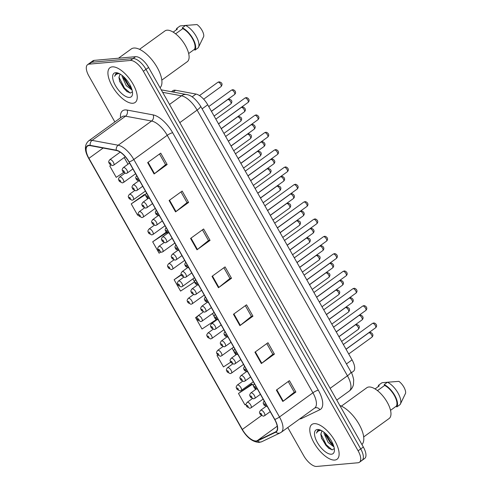 <?xml version="1.0" encoding="UTF-8"?>
<svg xmlns="http://www.w3.org/2000/svg" width="491" height="491" viewBox="0 0 491 491"><rect width="100%" height="100%" fill="white"/><g stroke="black" fill="none" stroke-linecap="round" stroke-linejoin="round"><path stroke-width="0.74" d="M171.451 91.737L172.887 90.7A13.417 5.818 54.1 0 1 175.551 90.264L195.995 94.063A13.417 5.818 54.1 0 1 207.73 104.786L352.053 359.872A13.417 5.818 54.1 0 1 353.385 371.325L351.396 372.761M334.752 460.061A21.463 9.311 -125.9 0 0 337.041 459.245A21.463 9.311 -125.9 0 0 333.524 438.635A21.463 9.311 -125.9 0 0 314.16 423.659A21.463 9.311 -125.9 0 0 311.871 424.47A21.463 9.311 -125.9 0 0 315.388 445.079A21.463 9.311 -125.9 0 0 334.752 460.061A21.463 9.311 -125.9 0 0 337.041 459.245A21.463 9.311 -125.9 0 0 333.524 438.635A21.463 9.311 -125.9 0 0 314.16 423.659A21.463 9.311 -125.9 0 0 311.871 424.47A21.463 9.311 -125.9 0 0 315.388 445.079A21.463 9.311 -125.9 0 0 334.752 460.061M132.883 103.257A21.463 9.311 -125.9 0 0 135.172 102.441A21.463 9.311 -125.9 0 0 131.656 81.837A21.463 9.311 -125.9 0 0 112.292 66.856A21.463 9.311 -125.9 0 0 110.002 67.666A21.463 9.311 -125.9 0 0 113.519 88.276A21.463 9.311 -125.9 0 0 132.883 103.257A21.463 9.311 -125.9 0 0 135.172 102.441A21.463 9.311 -125.9 0 0 131.656 81.837A21.463 9.311 -125.9 0 0 112.292 66.856A21.463 9.311 -125.9 0 0 110.002 67.666A21.463 9.311 -125.9 0 0 113.519 88.276A21.463 9.311 -125.9 0 0 132.883 103.257M256.155 440.961A14.313 6.205 54.1 0 1 242.321 429.447L88.932 158.335A14.313 6.205 54.1 0 1 87.508 146.122A14.313 6.205 54.1 0 1 90.35 145.661L116.416 150.498A14.313 6.205 54.1 0 1 128.937 161.938L274.604 419.406A14.313 6.205 54.1 0 1 276.028 431.62A14.313 6.205 54.1 0 1 275.611 431.871L257.259 440.666A14.313 6.205 54.1 0 1 256.155 440.961M256.327 441.262A14.669 6.358 -125.9 0 0 257.456 440.961L275.807 432.166A14.669 6.358 -125.9 0 0 274.782 419.394L129.115 161.92A14.669 6.358 -125.9 0 0 116.281 150.197L90.215 145.354A14.669 6.358 -125.9 0 0 88.761 158.354L242.149 429.459A14.669 6.358 -125.9 0 0 256.327 441.262M360.627 460.877A13.417 5.818 -125.9 0 0 362.057 460.368L364.666 458.477A13.417 5.818 -125.9 0 0 363.334 447.031L148.589 67.476A13.417 5.818 -125.9 0 0 135.62 56.68L94.254 60.368L91.639 62.259A13.417 5.818 -125.9 0 0 90.209 62.762A13.417 5.818 -125.9 0 1 91.639 62.259L133.012 58.57L91.639 62.259L89.031 64.149A13.417 5.818 -125.9 0 0 87.601 64.652A13.417 5.818 -125.9 0 0 88.932 76.105L114.851 121.915M148.589 67.476L145.98 69.366A13.417 5.818 -125.9 0 0 133.012 58.57A13.417 5.818 -125.9 0 1 145.98 69.366L360.719 448.921L145.98 69.366L143.366 71.256A13.417 5.818 -125.9 0 0 130.403 60.461L89.031 64.149M362.057 460.368A13.417 5.818 -125.9 0 0 360.719 448.921A13.417 5.818 -125.9 0 1 362.057 460.368L359.443 462.258A13.417 5.818 -125.9 0 0 358.111 450.812L143.366 71.256M144.348 194.559L131.226 203.888L137.658 215.261L138.345 214.812M165.798 232.476L152.676 241.805L159.109 253.178L160.618 252.19M251.613 384.146L238.485 393.475L244.923 404.848L246.089 404.081M287.769 427.538L303.677 455.654A13.417 5.818 -125.9 0 0 316.646 466.45L358.013 462.768A13.417 5.818 -125.9 0 0 359.443 462.258M169.107 200.512L182.167 191.06L188.599 202.439L175.545 211.885L169.107 200.512M147.656 162.595L160.71 153.143L167.149 164.522L154.094 173.967L147.656 162.595M233.464 314.265L246.525 304.813L252.957 316.186L239.903 325.637L233.464 314.265M254.921 352.182L267.976 342.73L274.414 354.103L261.353 363.555L254.921 352.182M276.372 390.1L289.426 380.648L295.864 392.021L282.81 401.472L276.372 390.1M190.563 238.43L203.618 228.978L210.056 240.357L196.995 249.802L190.563 238.43M212.014 276.347L225.068 266.895L231.506 278.268L218.452 287.72L212.014 276.347M110.831 165.197L109.769 165.97L116.207 177.343L123.579 172.501M197.542 316.216L195.584 317.64L202.016 329.013L216.028 319.807L215.678 319.187M217.722 355.061L217.034 355.558L223.466 366.93L230.69 362.186M181.247 274.567L174.127 279.723L180.565 291.095L194.577 281.889L192.871 278.882M231.506 278.268L229.917 278.415M223.884 267.755L229.941 278.452L218.876 287.395A3.578 0.81 150.5 0 1 218.452 287.72M210.056 240.357L208.466 240.498M202.433 229.837L208.485 240.535L197.425 249.477A3.578 0.81 150.5 0 1 196.995 249.802M295.864 392.021L294.275 392.168M288.242 381.507L294.299 392.205L283.233 401.147A3.578 0.81 150.5 0 1 282.81 401.472M274.414 354.103L272.824 354.25M266.791 343.59L272.843 354.287L261.783 363.23A3.578 0.81 150.5 0 1 261.353 363.555M252.957 316.186L251.367 316.333M245.34 305.672L251.392 316.37L240.332 325.312A3.578 0.81 150.5 0 1 239.903 325.637M167.149 164.522L165.559 164.663M159.526 154.002L165.584 164.7L154.518 173.642A3.578 0.81 150.5 0 1 154.094 173.967M188.599 202.439L187.01 202.58M180.983 191.92L187.034 202.617L175.974 211.56A3.578 0.81 150.5 0 1 175.545 211.885M174.127 279.723L181.382 274.954M212.486 313.553L214.309 316.769M195.584 317.64L197.382 316.456M232.102 348.223L233.925 351.439M235.293 353.858L235.883 354.901M217.034 355.558L217.746 355.085M238.485 393.475L252.497 384.269L253.54 386.11M254.909 388.528L255.498 389.572M252.497 384.269L251.41 384.115M152.676 241.805L166.688 232.599L167.222 233.55M166.688 232.599L165.602 232.446M131.226 203.888L145.232 194.681L145.649 195.418M147.018 197.836L147.607 198.873M145.232 194.681L144.151 194.528M124.217 157.531L127.991 164.203M109.769 165.97L110.892 165.234M94.254 60.368A13.417 5.818 -125.9 0 0 92.824 60.872L87.601 64.652M363.684 436.929L389.13 418.504A19.008 8.243 -125.9 0 0 386.018 400.257A19.008 8.243 -125.9 0 0 368.87 386.994A19.008 8.243 -125.9 0 0 366.845 387.712L341.392 406.137M333.954 446.89L328.178 442.495L324.023 433.424L323.931 432.184M333.585 445.681L332.272 444.84L325.785 435.511L325.165 433.215M322.299 431.043L321.795 431.307L320.826 434.21L321.857 431.313M319.531 429.926L317.745 430.441L316.486 433.123C317.395 431.337 318.917 430.441 321.046 430.441M331.45 454.218A14.583 6.322 -125.9 0 0 334.414 450.425A14.583 6.322 -125.9 0 0 329.578 438.15A14.583 6.322 -125.9 0 0 319.426 429.717A14.583 6.322 -125.9 0 0 317.462 429.496A14.583 6.322 -125.9 0 0 317.358 442.489A14.583 6.322 -125.9 0 0 331.45 454.218M320.826 434.21L321.574 438.371L328.571 448.185L332.241 449.86L334.31 448.59M390.529 410.329L396.354 406.118A13.417 5.818 -125.9 0 0 394.31 395.439A13.417 5.818 -125.9 0 0 384.649 385.435L377.469 390.633M396.354 406.118L396.82 406.947L400.085 404.584A14.313 6.205 -125.9 0 0 400.343 404.154L405.603 393.193A8.942 3.879 -125.9 0 0 398.901 381.354L387.448 382.243L384.183 384.606L384.649 385.435M400.343 404.154A14.313 6.205 -125.9 0 0 397.747 392.579A14.313 6.205 -125.9 0 0 387.448 382.243M396.82 406.947A14.313 6.205 -125.9 0 0 394.746 395.402A14.313 6.205 -125.9 0 0 384.183 384.606M375.044 388.933L379.205 385.92L378.739 385.091A14.313 6.205 -125.9 0 0 378.101 386.724M361.91 444.515A24.145 10.471 -125.9 0 0 359.062 424.273A24.145 10.471 -125.9 0 0 339.827 405.486M378.739 385.091L382.004 382.728L389.21 382.066M316.486 433.123L317.904 430.331M332.1 449.854L326.325 444.852L320.838 433.964M333.248 444.766L330.474 441.851L325.828 433.829M329.031 448.522L325.809 445.227L321.341 437.659M332.898 445.282L329.952 442.225L325.588 434.909M160.041 87.711A24.145 10.471 -125.9 0 0 155.279 64.339A24.145 10.471 -125.9 0 0 133.853 48.038A24.145 10.471 -125.9 0 0 131.275 48.953L118.497 58.208M161.815 80.125L187.261 61.7A19.008 8.243 -125.9 0 0 184.15 43.453A19.008 8.243 -125.9 0 0 167.001 30.19A19.008 8.243 -125.9 0 0 164.976 30.908L139.524 49.333M132.085 90.086L126.31 85.692L122.155 76.621L122.063 75.381M131.717 88.883L130.403 88.042L123.916 78.713L123.296 76.412M120.43 74.239L119.927 74.503L118.957 77.406L119.982 74.509M117.662 73.122L115.876 73.638L114.618 76.326C115.526 74.534 117.042 73.638 119.178 73.638M129.581 97.421A14.583 6.322 -125.9 0 0 132.545 93.621A14.583 6.322 -125.9 0 0 127.709 81.346A14.583 6.322 -125.9 0 0 117.558 72.92A14.583 6.322 -125.9 0 0 115.594 72.693A14.583 6.322 -125.9 0 0 115.489 85.686A14.583 6.322 -125.9 0 0 129.581 97.421M118.957 77.406L119.706 81.567L126.703 91.381L130.373 93.057L132.441 91.792M188.661 53.531L194.485 49.315A13.417 5.818 -125.9 0 0 192.441 38.636A13.417 5.818 -125.9 0 0 182.781 28.638L175.6 33.83M194.485 49.315L194.952 50.143L198.217 47.78A14.313 6.205 -125.9 0 0 198.474 47.351L203.734 36.389A8.942 3.879 -125.9 0 0 197.032 24.55L185.573 25.446L182.314 27.809L182.781 28.638M198.474 47.351A14.313 6.205 -125.9 0 0 195.878 35.775A14.313 6.205 -125.9 0 0 185.573 25.446M194.952 50.143A14.313 6.205 -125.9 0 0 192.877 38.599A14.313 6.205 -125.9 0 0 182.314 27.809M173.176 32.136L177.337 29.122L176.87 28.294A14.313 6.205 -125.9 0 0 176.232 29.92M176.87 28.294L180.136 25.931L187.341 25.262M114.618 76.326L116.036 73.533M130.232 93.051L124.456 88.049L118.969 77.161M131.379 87.963L128.605 85.047L123.959 77.026M127.163 91.719L123.941 88.423L119.473 80.855M131.029 88.478L128.083 85.422L123.714 78.106M346.431 363.941L352.053 359.872M202.108 108.849L207.73 104.786M192.134 96.856L195.995 94.063M173.09 92.044L175.551 90.264M242.321 429.447L261.408 415.632M120.522 117.809A22.359 9.697 54.1 0 1 124.996 109.929A22.359 9.697 54.1 0 1 127.052 110.052L153.118 114.894A22.359 9.697 54.1 0 1 172.679 132.76L318.346 390.235A22.359 9.697 54.1 0 1 319.917 409.703L301.566 418.504A22.359 9.697 54.1 0 1 299.602 418.976M90.215 145.354A4.474 3.664 -79.5 0 1 92.099 140.377L125.524 116.183A17.885 7.758 -125.9 0 0 123.879 116.085A17.885 7.758 -125.9 0 0 121.971 116.766L121.995 116.748M88.761 158.354A4.474 1.007 150.5 0 1 88.613 158.231L241.995 429.343C246.998 437.745 252.748 442.09 259.254 442.385L261.826 441.691A4.474 4.02 -115.6 0 1 257.456 440.961M129.115 161.92A4.474 1.007 -29.5 0 0 133.81 159.514L279.483 416.982A4.474 1.007 150.5 0 1 274.782 419.394M116.281 150.197A4.474 3.664 -79.5 0 1 118.165 145.219A17.885 7.758 54.1 0 1 133.81 159.514L167.235 135.32A17.885 7.758 -125.9 0 0 151.59 121.025L125.524 116.183A4.474 3.664 100.5 0 0 127.052 110.052M261.826 441.691L280.177 432.89A4.474 4.02 -115.6 0 1 275.807 432.166M318.346 390.235A4.474 1.007 150.5 0 0 312.908 392.788L279.483 416.982A17.885 7.758 54.1 0 1 281.263 432.252L314.688 408.058A17.885 7.758 -125.9 0 0 312.908 392.788L167.235 135.32A4.474 1.007 150.5 0 1 172.679 132.76M88.613 158.231C84.372 150.639 84.354 144.882 88.546 140.96A17.885 7.758 54.1 0 1 92.099 140.377L118.165 145.219L151.59 121.025A4.474 3.664 100.5 0 0 153.118 114.894M358.111 450.812L363.334 447.031M130.403 60.461L135.62 56.68M319.917 409.703A4.474 4.02 64.4 0 0 314.719 408.033L314.688 408.058M301.566 418.504A4.474 4.02 64.4 0 0 301.087 417.896M88.932 158.335L103.159 148.036M257.259 440.666L277.237 426.206M275.611 431.871L276.396 431.301M212.45 276.034L218.876 287.395M233.9 313.952L240.332 325.312M255.351 351.869L261.783 363.23M276.807 389.786L283.233 401.147M190.993 238.117L197.425 249.477M169.542 200.199L175.974 211.56M148.092 162.282L154.518 173.642M350.875 371.785A8.942 2.019 150.5 0 1 347.444 375.805L197.118 110.101A17.885 7.758 -125.9 0 0 181.467 95.806A8.942 7.334 -79.5 0 1 186.568 94.548C191.14 95.119 195.799 98.961 200.543 106.087L350.875 371.785C351.918 373.203 352.851 375.854 353.673 379.739L353.477 384.502C352.857 387.221 351.439 389.412 349.224 391.069A17.885 7.758 -125.9 0 0 347.444 375.805L330.124 388.338M162.638 92.308L181.467 95.806L169.512 104.454M200.543 106.087A8.942 2.019 150.5 0 1 197.118 110.101L179.798 122.633M355.202 324.968L356.362 324.539C358.633 324.962 360.621 326.398 358.35 329.32A2.682 1.166 -125.9 0 0 357.908 326.742A2.682 1.166 -125.9 0 0 355.49 324.87A2.682 1.166 -125.9 0 0 355.202 324.968L338.956 336.728M247.452 402.27A3.351 1.455 54.1 0 1 250.478 404.609A3.351 1.455 54.1 0 1 251.03 407.831L249.796 408.291L246.85 406.701C246.138 404.762 245.193 404.977 247.096 402.399A3.351 1.455 54.1 0 1 247.452 402.27M247.967 407.242A1.117 0.485 -125.9 0 0 247.973 406.247A1.117 0.485 -125.9 0 0 246.893 405.345A1.117 0.485 -125.9 0 0 246.887 406.345A1.117 0.485 -125.9 0 0 247.967 407.242M369.017 332.769A2.682 1.166 -125.9 0 0 368.729 332.867L369.889 332.438C370.723 332.008 374.75 334.426 371.877 337.219A2.682 1.166 -125.9 0 0 371.435 334.641A2.682 1.166 -125.9 0 0 369.017 332.769M265.784 406.56L260.623 410.298A3.351 1.455 54.1 0 1 260.979 410.169A3.351 1.455 54.1 0 1 264.005 412.508A3.351 1.455 54.1 0 1 264.557 415.73L270.21 411.636M260.42 413.244A1.117 0.485 -125.9 0 0 260.414 414.244A1.117 0.485 -125.9 0 0 261.494 415.14A1.117 0.485 -125.9 0 0 261.5 414.146A1.117 0.485 -125.9 0 0 260.42 413.244M372.737 323.336A2.682 1.166 -125.9 0 0 372.448 323.434L373.608 323.004C374.443 322.575 378.463 324.993 375.597 327.779A2.682 1.166 -125.9 0 0 375.155 325.208A2.682 1.166 -125.9 0 0 372.737 323.336M264.14 403.811A1.117 0.485 -125.9 0 0 264.133 404.805A1.117 0.485 -125.9 0 0 265.214 405.707A1.117 0.485 -125.9 0 0 265.22 404.713A1.117 0.485 -125.9 0 0 264.14 403.811M345.394 307.636L346.554 307.2C348.825 307.624 350.813 309.06 348.542 311.981A2.682 1.166 -125.9 0 0 348.101 309.404A2.682 1.166 -125.9 0 0 345.682 307.532A2.682 1.166 -125.9 0 0 345.394 307.636L329.148 319.395M237.644 384.932A3.351 1.455 54.1 0 1 240.67 387.276A3.351 1.455 54.1 0 1 241.222 390.492L239.989 390.953L237.043 389.363C236.331 387.424 235.385 387.638 237.288 385.061A3.351 1.455 54.1 0 1 237.644 384.932M238.16 389.909A1.117 0.485 -125.9 0 0 238.166 388.909A1.117 0.485 -125.9 0 0 237.085 388.013A1.117 0.485 -125.9 0 0 237.079 389.007A1.117 0.485 -125.9 0 0 238.16 389.909M335.586 290.298L336.746 289.868C339.017 290.291 341.006 291.728 338.735 294.643A2.682 1.166 -125.9 0 0 338.293 292.071A2.682 1.166 -125.9 0 0 335.875 290.199A2.682 1.166 -125.9 0 0 335.586 290.298L319.34 302.057M227.836 367.599A3.351 1.455 54.1 0 1 230.862 369.938A3.351 1.455 54.1 0 1 231.414 373.16L230.181 373.614L227.235 372.031C226.523 370.091 225.578 370.3 227.48 367.722A3.351 1.455 54.1 0 1 227.836 367.599M228.352 372.571A1.117 0.485 -125.9 0 0 228.358 371.577A1.117 0.485 -125.9 0 0 227.278 370.674A1.117 0.485 -125.9 0 0 227.272 371.669A1.117 0.485 -125.9 0 0 228.352 372.571M325.779 272.965L326.938 272.53C329.209 272.953 331.198 274.389 328.927 277.311A2.682 1.166 -125.9 0 0 328.485 274.733A2.682 1.166 -125.9 0 0 326.067 272.861A2.682 1.166 -125.9 0 0 325.779 272.965L309.533 284.725M218.029 350.261A3.351 1.455 54.1 0 1 221.054 352.606A3.351 1.455 54.1 0 1 221.607 355.822L220.373 356.282L217.427 354.692C216.715 352.753 215.77 352.968 217.673 350.39A3.351 1.455 54.1 0 1 218.029 350.261M218.544 355.232A1.117 0.485 -125.9 0 0 218.55 354.238A1.117 0.485 -125.9 0 0 217.47 353.342A1.117 0.485 -125.9 0 0 217.464 354.336A1.117 0.485 -125.9 0 0 218.544 355.232M315.971 255.627L317.131 255.191C319.402 255.615 321.39 257.057 319.119 259.972A2.682 1.166 -125.9 0 0 318.677 257.401A2.682 1.166 -125.9 0 0 316.259 255.523A2.682 1.166 -125.9 0 0 315.971 255.627L299.725 267.386M208.221 332.929A3.351 1.455 54.1 0 1 211.247 335.267A3.351 1.455 54.1 0 1 211.799 338.489L210.565 338.943L207.619 337.36C206.907 335.421 205.962 335.629 207.865 333.051A3.351 1.455 54.1 0 1 208.221 332.929M208.736 337.9A1.117 0.485 -125.9 0 0 208.743 336.906A1.117 0.485 -125.9 0 0 207.662 336.004A1.117 0.485 -125.9 0 0 207.656 336.998A1.117 0.485 -125.9 0 0 208.736 337.9M359.209 315.431A2.682 1.166 -125.9 0 0 358.921 315.535L360.081 315.099C360.916 314.676 364.936 317.088 362.07 319.88A2.682 1.166 -125.9 0 0 361.628 317.303A2.682 1.166 -125.9 0 0 359.209 315.431M255.977 389.222L250.815 392.96A3.351 1.455 54.1 0 1 251.171 392.837A3.351 1.455 54.1 0 1 254.197 395.175A3.351 1.455 54.1 0 1 254.749 398.397L260.402 394.304M250.613 395.912A1.117 0.485 -125.9 0 0 250.606 396.906A1.117 0.485 -125.9 0 0 251.687 397.808A1.117 0.485 -125.9 0 0 251.693 396.808A1.117 0.485 -125.9 0 0 250.613 395.912M349.402 298.098A2.682 1.166 -125.9 0 0 349.113 298.197L350.273 297.767C351.108 297.337 355.128 299.755 352.262 302.548A2.682 1.166 -125.9 0 0 351.82 299.97A2.682 1.166 -125.9 0 0 349.402 298.098M246.169 371.883L241.007 375.627A3.351 1.455 54.1 0 1 241.363 375.498A3.351 1.455 54.1 0 1 244.389 377.837A3.351 1.455 54.1 0 1 244.941 381.059L250.594 376.965M240.805 378.573A1.117 0.485 -125.9 0 0 240.799 379.574A1.117 0.485 -125.9 0 0 241.879 380.47A1.117 0.485 -125.9 0 0 241.885 379.475A1.117 0.485 -125.9 0 0 240.805 378.573M339.594 280.76A2.682 1.166 -125.9 0 0 339.306 280.864L340.466 280.429C341.3 279.999 345.32 282.417 342.454 285.21A2.682 1.166 -125.9 0 0 342.012 282.632A2.682 1.166 -125.9 0 0 339.594 280.76M236.361 354.551L231.2 358.289A3.351 1.455 54.1 0 1 231.556 358.16A3.351 1.455 54.1 0 1 234.581 360.504A3.351 1.455 54.1 0 1 235.134 363.721L240.786 359.627M230.997 361.241A1.117 0.485 -125.9 0 0 230.991 362.235A1.117 0.485 -125.9 0 0 232.071 363.137A1.117 0.485 -125.9 0 0 232.077 362.137A1.117 0.485 -125.9 0 0 230.997 361.241M362.929 305.997A2.682 1.166 -125.9 0 0 362.64 306.102L363.8 305.666C364.635 305.236 368.655 307.654 365.789 310.447A2.682 1.166 -125.9 0 0 365.347 307.869A2.682 1.166 -125.9 0 0 362.929 305.997M254.332 386.472A1.117 0.485 -125.9 0 0 254.326 387.473A1.117 0.485 -125.9 0 0 255.406 388.369A1.117 0.485 -125.9 0 0 255.412 387.374A1.117 0.485 -125.9 0 0 254.332 386.472M353.121 288.659A2.682 1.166 -125.9 0 0 352.833 288.763L353.993 288.327C354.821 287.904 358.847 290.316 355.981 293.109A2.682 1.166 -125.9 0 0 355.539 290.531A2.682 1.166 -125.9 0 0 353.121 288.659M244.524 369.14A1.117 0.485 -125.9 0 0 244.512 370.134A1.117 0.485 -125.9 0 0 245.598 371.036A1.117 0.485 -125.9 0 0 245.604 370.036A1.117 0.485 -125.9 0 0 244.524 369.14M343.307 271.327A2.682 1.166 -125.9 0 0 343.025 271.425L344.185 270.995C345.013 270.566 349.04 272.984 346.173 275.776A2.682 1.166 -125.9 0 0 345.732 273.199A2.682 1.166 -125.9 0 0 343.307 271.327M234.716 351.802A1.117 0.485 -125.9 0 0 234.704 352.802A1.117 0.485 -125.9 0 0 235.784 353.698A1.117 0.485 -125.9 0 0 235.797 352.704A1.117 0.485 -125.9 0 0 234.716 351.802M333.499 253.988A2.682 1.166 -125.9 0 0 333.217 254.093L334.377 253.657C335.206 253.227 339.232 255.645 336.36 258.438A2.682 1.166 -125.9 0 0 335.924 255.86A2.682 1.166 -125.9 0 0 333.499 253.988M224.909 334.469A1.117 0.485 -125.9 0 0 224.896 335.463A1.117 0.485 -125.9 0 0 225.977 336.366A1.117 0.485 -125.9 0 0 225.989 335.365A1.117 0.485 -125.9 0 0 224.909 334.469M329.786 263.428A2.682 1.166 -125.9 0 0 329.498 263.526L330.658 263.096C331.486 262.667 335.513 265.085 332.646 267.871A2.682 1.166 -125.9 0 0 332.204 265.3A2.682 1.166 -125.9 0 0 329.786 263.428M226.554 337.213L221.392 340.95A3.351 1.455 54.1 0 1 221.748 340.828A3.351 1.455 54.1 0 1 224.774 343.166A3.351 1.455 54.1 0 1 225.32 346.388L230.979 342.295M221.189 343.903A1.117 0.485 -125.9 0 0 221.177 344.903A1.117 0.485 -125.9 0 0 222.263 345.799A1.117 0.485 -125.9 0 0 222.27 344.805A1.117 0.485 -125.9 0 0 221.189 343.903M306.163 238.288L307.323 237.859C309.588 238.282 311.582 239.718 309.312 242.64A2.682 1.166 -125.9 0 0 308.87 240.062A2.682 1.166 -125.9 0 0 306.452 238.19A2.682 1.166 -125.9 0 0 306.163 238.288L289.917 250.048M198.413 315.59A3.351 1.455 54.1 0 1 201.439 317.929A3.351 1.455 54.1 0 1 201.991 321.151L200.758 321.611L197.812 320.022C197.1 318.082 196.155 318.297 198.057 315.719A3.351 1.455 54.1 0 1 198.413 315.59M198.929 320.562A1.117 0.485 -125.9 0 0 198.935 319.567A1.117 0.485 -125.9 0 0 197.855 318.665A1.117 0.485 -125.9 0 0 197.842 319.666A1.117 0.485 -125.9 0 0 198.929 320.562M296.355 220.956L297.515 220.52C299.78 220.944 301.769 222.38 299.504 225.301A2.682 1.166 -125.9 0 0 299.062 222.724A2.682 1.166 -125.9 0 0 296.644 220.852A2.682 1.166 -125.9 0 0 296.355 220.956L280.109 232.716M188.605 298.252A3.351 1.455 54.1 0 1 191.631 300.596A3.351 1.455 54.1 0 1 192.177 303.812L190.95 304.273L188.004 302.689C187.286 300.744 186.347 300.958 188.249 298.381A3.351 1.455 54.1 0 1 188.605 298.252M189.115 303.229A1.117 0.485 -125.9 0 0 189.127 302.229A1.117 0.485 -125.9 0 0 188.047 301.333A1.117 0.485 -125.9 0 0 188.035 302.327A1.117 0.485 -125.9 0 0 189.115 303.229M286.548 203.618L287.708 203.188C289.972 203.612 291.961 205.048 289.696 207.969A2.682 1.166 -125.9 0 0 289.254 205.391A2.682 1.166 -125.9 0 0 286.83 203.52A2.682 1.166 -125.9 0 0 286.548 203.618L270.302 215.377M178.798 280.92A3.351 1.455 54.1 0 1 181.823 283.258A3.351 1.455 54.1 0 1 182.37 286.48L181.142 286.94L178.196 285.351C177.478 283.411 176.539 283.626 178.442 281.048A3.351 1.455 54.1 0 1 178.798 280.92M179.307 285.891A1.117 0.485 -125.9 0 0 179.319 284.897A1.117 0.485 -125.9 0 0 178.239 283.994A1.117 0.485 -125.9 0 0 178.227 284.995A1.117 0.485 -125.9 0 0 179.307 285.891M276.74 186.285L277.9 185.85C280.165 186.273 282.153 187.709 279.882 190.631A2.682 1.166 -125.9 0 0 279.447 188.053A2.682 1.166 -125.9 0 0 277.022 186.181A2.682 1.166 -125.9 0 0 276.74 186.285L260.494 198.045M168.99 263.581A3.351 1.455 54.1 0 1 172.016 265.926A3.351 1.455 54.1 0 1 172.562 269.142L171.334 269.602L168.388 268.012C167.67 266.073 166.731 266.288 168.628 263.71A3.351 1.455 54.1 0 1 168.99 263.581M169.499 268.559A1.117 0.485 -125.9 0 0 169.512 267.558A1.117 0.485 -125.9 0 0 168.431 266.662A1.117 0.485 -125.9 0 0 168.419 267.656A1.117 0.485 -125.9 0 0 169.499 268.559M319.972 246.089A2.682 1.166 -125.9 0 0 319.69 246.194L320.85 245.758C321.679 245.328 325.705 247.746 322.839 250.539A2.682 1.166 -125.9 0 0 322.397 247.961A2.682 1.166 -125.9 0 0 319.972 246.089M216.746 319.88L211.584 323.618A3.351 1.455 54.1 0 1 211.94 323.489A3.351 1.455 54.1 0 1 214.966 325.834A3.351 1.455 54.1 0 1 215.512 329.05L221.171 324.956M211.382 326.57A1.117 0.485 -125.9 0 0 211.369 327.565A1.117 0.485 -125.9 0 0 212.45 328.461A1.117 0.485 -125.9 0 0 212.462 327.466A1.117 0.485 -125.9 0 0 211.382 326.57M310.165 228.751A2.682 1.166 -125.9 0 0 309.882 228.855L311.042 228.425C311.871 227.996 315.897 230.408 313.025 233.2A2.682 1.166 -125.9 0 0 312.589 230.629A2.682 1.166 -125.9 0 0 310.165 228.751M206.938 302.542L201.776 306.28A3.351 1.455 54.1 0 1 202.132 306.157A3.351 1.455 54.1 0 1 205.158 308.495A3.351 1.455 54.1 0 1 205.704 311.717L211.363 307.624M201.574 309.232A1.117 0.485 -125.9 0 0 201.562 310.226A1.117 0.485 -125.9 0 0 202.642 311.128A1.117 0.485 -125.9 0 0 202.654 310.134A1.117 0.485 -125.9 0 0 201.574 309.232M300.357 211.418A2.682 1.166 -125.9 0 0 300.075 211.517L301.235 211.087C302.063 210.657 306.089 213.076 303.217 215.868A2.682 1.166 -125.9 0 0 302.781 213.29A2.682 1.166 -125.9 0 0 300.357 211.418M197.13 285.21L191.963 288.947A3.351 1.455 54.1 0 1 192.325 288.818A3.351 1.455 54.1 0 1 195.35 291.157A3.351 1.455 54.1 0 1 195.897 294.379L201.555 290.285M191.766 291.893A1.117 0.485 -125.9 0 0 191.754 292.894A1.117 0.485 -125.9 0 0 192.834 293.79A1.117 0.485 -125.9 0 0 192.846 292.796A1.117 0.485 -125.9 0 0 191.766 291.893M290.549 194.08A2.682 1.166 -125.9 0 0 290.267 194.184L291.427 193.749C292.255 193.325 296.282 195.737 293.409 198.53A2.682 1.166 -125.9 0 0 292.974 195.952A2.682 1.166 -125.9 0 0 290.549 194.08M187.323 267.871L182.155 271.609A3.351 1.455 54.1 0 1 182.517 271.48A3.351 1.455 54.1 0 1 185.543 273.825A3.351 1.455 54.1 0 1 186.089 277.041L191.748 272.947M181.952 274.561A1.117 0.485 -125.9 0 0 181.946 275.555A1.117 0.485 -125.9 0 0 183.026 276.458A1.117 0.485 -125.9 0 0 183.039 275.457A1.117 0.485 -125.9 0 0 181.952 274.561M323.692 236.656A2.682 1.166 -125.9 0 0 323.409 236.754L324.569 236.324C325.398 235.895 329.424 238.313 326.552 241.099A2.682 1.166 -125.9 0 0 326.116 238.528A2.682 1.166 -125.9 0 0 323.692 236.656M215.101 317.131A1.117 0.485 -125.9 0 0 215.089 318.131A1.117 0.485 -125.9 0 0 216.169 319.027A1.117 0.485 -125.9 0 0 216.181 318.033A1.117 0.485 -125.9 0 0 215.101 317.131M313.884 219.317A2.682 1.166 -125.9 0 0 313.602 219.422L314.762 218.986C315.59 218.556 319.616 220.975 316.744 223.767A2.682 1.166 -125.9 0 0 316.308 221.189A2.682 1.166 -125.9 0 0 313.884 219.317M205.287 299.798A1.117 0.485 -125.9 0 0 205.281 300.793A1.117 0.485 -125.9 0 0 206.361 301.695A1.117 0.485 -125.9 0 0 206.373 300.695A1.117 0.485 -125.9 0 0 205.287 299.798M304.076 201.979A2.682 1.166 -125.9 0 0 303.794 202.083L304.954 201.654C305.783 201.224 309.809 203.642 306.936 206.429A2.682 1.166 -125.9 0 0 306.501 203.857A2.682 1.166 -125.9 0 0 304.076 201.979M195.479 282.46A1.117 0.485 -125.9 0 0 195.473 283.454A1.117 0.485 -125.9 0 0 196.553 284.357A1.117 0.485 -125.9 0 0 196.56 283.362A1.117 0.485 -125.9 0 0 195.479 282.46M266.932 168.947L268.092 168.517C270.357 168.941 272.345 170.377 270.075 173.292A2.682 1.166 -125.9 0 0 269.639 170.721A2.682 1.166 -125.9 0 0 267.214 168.849A2.682 1.166 -125.9 0 0 266.932 168.947L250.686 180.706M159.182 246.249A3.351 1.455 54.1 0 1 162.208 248.587A3.351 1.455 54.1 0 1 162.754 251.809L161.527 252.264L158.581 250.68C157.863 248.741 156.917 248.949 158.82 246.372A3.351 1.455 54.1 0 1 159.182 246.249M159.692 251.22A1.117 0.485 -125.9 0 0 159.704 250.226A1.117 0.485 -125.9 0 0 158.624 249.324A1.117 0.485 -125.9 0 0 158.611 250.318A1.117 0.485 -125.9 0 0 159.692 251.22M257.124 151.615L258.284 151.179C260.549 151.602 262.538 153.039 260.267 155.96A2.682 1.166 -125.9 0 0 259.831 153.382A2.682 1.166 -125.9 0 0 257.407 151.51A2.682 1.166 -125.9 0 0 257.124 151.615L240.878 163.374M149.374 228.91A3.351 1.455 54.1 0 1 152.4 231.255A3.351 1.455 54.1 0 1 152.946 234.471L151.713 234.931L148.773 233.342C148.055 231.402 147.11 231.617 149.012 229.039A3.351 1.455 54.1 0 1 149.374 228.91M149.884 233.882A1.117 0.485 -125.9 0 0 149.896 232.887A1.117 0.485 -125.9 0 0 148.81 231.991A1.117 0.485 -125.9 0 0 148.804 232.986A1.117 0.485 -125.9 0 0 149.884 233.882M247.317 134.276L248.477 133.84C250.741 134.264 252.73 135.706 250.459 138.622A2.682 1.166 -125.9 0 0 250.023 136.05A2.682 1.166 -125.9 0 0 247.599 134.172A2.682 1.166 -125.9 0 0 247.317 134.276L231.071 146.036M139.567 211.578A3.351 1.455 54.1 0 1 142.593 213.916A3.351 1.455 54.1 0 1 143.139 217.139L141.905 217.593L138.965 216.009C138.247 214.07 137.302 214.279 139.205 211.701A3.351 1.455 54.1 0 1 139.567 211.578M140.076 216.549A1.117 0.485 -125.9 0 0 140.082 215.549A1.117 0.485 -125.9 0 0 139.002 214.653A1.117 0.485 -125.9 0 0 138.996 215.647A1.117 0.485 -125.9 0 0 140.076 216.549M237.503 116.938L238.669 116.508C240.934 116.932 242.922 118.368 240.651 121.289A2.682 1.166 -125.9 0 0 240.216 118.712A2.682 1.166 -125.9 0 0 237.791 116.84A2.682 1.166 -125.9 0 0 237.503 116.938L221.263 128.697M129.753 194.24A3.351 1.455 54.1 0 1 132.779 196.578A3.351 1.455 54.1 0 1 133.331 199.8L132.097 200.26L129.158 198.671C128.439 196.731 127.494 196.946 129.397 194.368A3.351 1.455 54.1 0 1 129.753 194.24M130.268 199.211A1.117 0.485 -125.9 0 0 130.275 198.217A1.117 0.485 -125.9 0 0 129.194 197.314A1.117 0.485 -125.9 0 0 129.188 198.315A1.117 0.485 -125.9 0 0 130.268 199.211M227.695 99.605L228.855 99.17C231.126 99.593 233.115 101.029 230.844 103.951A2.682 1.166 -125.9 0 0 230.402 101.373A2.682 1.166 -125.9 0 0 227.984 99.501A2.682 1.166 -125.9 0 0 227.695 99.605L211.449 111.365M119.945 176.901A3.351 1.455 54.1 0 1 122.971 179.246A3.351 1.455 54.1 0 1 123.523 182.462L122.29 182.922L119.35 181.332C118.632 179.393 117.687 179.608 119.589 177.03A3.351 1.455 54.1 0 1 119.945 176.901M120.461 181.879A1.117 0.485 -125.9 0 0 120.467 180.878A1.117 0.485 -125.9 0 0 119.387 179.982A1.117 0.485 -125.9 0 0 119.381 180.976A1.117 0.485 -125.9 0 0 120.461 181.879M217.887 82.267L219.047 81.837C221.318 82.261 223.307 83.697 221.036 86.612A2.682 1.166 -125.9 0 0 220.594 84.041A2.682 1.166 -125.9 0 0 218.176 82.169A2.682 1.166 -125.9 0 0 217.887 82.267L199.487 95.592M110.137 159.569A3.351 1.455 54.1 0 1 113.163 161.907A3.351 1.455 54.1 0 1 113.716 165.129L112.482 165.584L109.542 164C108.824 162.061 107.879 162.275 109.781 159.698A3.351 1.455 54.1 0 1 110.137 159.569M110.653 164.54A1.117 0.485 -125.9 0 0 110.659 163.546A1.117 0.485 -125.9 0 0 109.579 162.644A1.117 0.485 -125.9 0 0 109.573 163.644A1.117 0.485 -125.9 0 0 110.653 164.54M280.742 176.748A2.682 1.166 -125.9 0 0 280.459 176.846L281.619 176.416C282.448 175.987 286.474 178.405 283.602 181.197A2.682 1.166 -125.9 0 0 283.166 178.62A2.682 1.166 -125.9 0 0 280.742 176.748M177.515 250.533L172.347 254.277A3.351 1.455 54.1 0 1 172.709 254.148A3.351 1.455 54.1 0 1 175.735 256.486A3.351 1.455 54.1 0 1 176.281 259.708L181.94 255.615M172.145 257.223A1.117 0.485 -125.9 0 0 172.138 258.223A1.117 0.485 -125.9 0 0 173.219 259.119A1.117 0.485 -125.9 0 0 173.225 258.125A1.117 0.485 -125.9 0 0 172.145 257.223M270.934 159.409A2.682 1.166 -125.9 0 0 270.651 159.514L271.811 159.078C272.64 158.648 276.666 161.066 273.794 163.859A2.682 1.166 -125.9 0 0 273.358 161.281A2.682 1.166 -125.9 0 0 270.934 159.409M167.707 233.2L162.539 236.938A3.351 1.455 54.1 0 1 162.902 236.809A3.351 1.455 54.1 0 1 165.927 239.154A3.351 1.455 54.1 0 1 166.474 242.37L172.132 238.276M162.337 239.89A1.117 0.485 -125.9 0 0 162.331 240.885A1.117 0.485 -125.9 0 0 163.411 241.787A1.117 0.485 -125.9 0 0 163.417 240.786A1.117 0.485 -125.9 0 0 162.337 239.89M261.126 142.077A2.682 1.166 -125.9 0 0 260.838 142.175L262.004 141.746C262.832 141.316 266.858 143.734 263.986 146.521A2.682 1.166 -125.9 0 0 263.544 143.949A2.682 1.166 -125.9 0 0 261.126 142.077M157.899 215.862L152.732 219.6A3.351 1.455 54.1 0 1 153.088 219.477A3.351 1.455 54.1 0 1 156.113 221.815A3.351 1.455 54.1 0 1 156.666 225.038L162.318 220.944M152.529 222.552A1.117 0.485 -125.9 0 0 152.523 223.546A1.117 0.485 -125.9 0 0 153.603 224.448A1.117 0.485 -125.9 0 0 153.609 223.454A1.117 0.485 -125.9 0 0 152.529 222.552M251.318 124.739A2.682 1.166 -125.9 0 0 251.03 124.843L252.19 124.407C253.025 123.978 257.051 126.396 254.178 129.188A2.682 1.166 -125.9 0 0 253.737 126.61A2.682 1.166 -125.9 0 0 251.318 124.739M148.092 198.53L142.924 202.267A3.351 1.455 54.1 0 1 143.28 202.139A3.351 1.455 54.1 0 1 146.306 204.483A3.351 1.455 54.1 0 1 146.858 207.699L152.511 203.605M142.721 205.22A1.117 0.485 -125.9 0 0 142.715 206.214A1.117 0.485 -125.9 0 0 143.795 207.11A1.117 0.485 -125.9 0 0 143.802 206.116A1.117 0.485 -125.9 0 0 142.721 205.22M241.511 107.4A2.682 1.166 -125.9 0 0 241.222 107.504L242.382 107.069C243.217 106.645 247.243 109.057 244.371 111.85A2.682 1.166 -125.9 0 0 243.929 109.278A2.682 1.166 -125.9 0 0 241.511 107.4M138.284 181.191L133.116 184.929A3.351 1.455 54.1 0 1 133.472 184.806A3.351 1.455 54.1 0 1 136.498 187.145A3.351 1.455 54.1 0 1 137.05 190.367L142.703 186.273M132.914 187.881A1.117 0.485 -125.9 0 0 132.908 188.875A1.117 0.485 -125.9 0 0 133.988 189.778A1.117 0.485 -125.9 0 0 133.994 188.783A1.117 0.485 -125.9 0 0 132.914 187.881M231.703 90.068A2.682 1.166 -125.9 0 0 231.414 90.166L232.574 89.736C233.409 89.307 237.435 91.725 234.563 94.517A2.682 1.166 -125.9 0 0 234.121 91.94A2.682 1.166 -125.9 0 0 231.703 90.068M129.575 163.061L123.309 167.597A3.351 1.455 54.1 0 1 123.664 167.468A3.351 1.455 54.1 0 1 126.69 169.806A3.351 1.455 54.1 0 1 127.243 173.028L132.895 168.935M123.106 170.543A1.117 0.485 -125.9 0 0 123.1 171.543A1.117 0.485 -125.9 0 0 124.18 172.439A1.117 0.485 -125.9 0 0 124.186 171.445A1.117 0.485 -125.9 0 0 123.106 170.543M294.269 184.647A2.682 1.166 -125.9 0 0 293.986 184.745L295.146 184.315C295.975 183.886 300.001 186.304 297.129 189.096A2.682 1.166 -125.9 0 0 296.693 186.519A2.682 1.166 -125.9 0 0 294.269 184.647M185.672 265.122A1.117 0.485 -125.9 0 0 185.666 266.122A1.117 0.485 -125.9 0 0 186.746 267.018A1.117 0.485 -125.9 0 0 186.752 266.024A1.117 0.485 -125.9 0 0 185.672 265.122M284.461 167.308A2.682 1.166 -125.9 0 0 284.172 167.413L285.339 166.977C286.167 166.553 290.193 168.965 287.321 171.758A2.682 1.166 -125.9 0 0 286.879 169.18A2.682 1.166 -125.9 0 0 284.461 167.308M175.864 247.789A1.117 0.485 -125.9 0 0 175.858 248.784A1.117 0.485 -125.9 0 0 176.938 249.686A1.117 0.485 -125.9 0 0 176.944 248.685A1.117 0.485 -125.9 0 0 175.864 247.789M274.653 149.976A2.682 1.166 -125.9 0 0 274.365 150.074L275.525 149.645C276.359 149.215 280.386 151.633 277.513 154.426A2.682 1.166 -125.9 0 0 277.071 151.848A2.682 1.166 -125.9 0 0 274.653 149.976M166.056 230.451A1.117 0.485 -125.9 0 0 166.05 231.451A1.117 0.485 -125.9 0 0 167.13 232.347A1.117 0.485 -125.9 0 0 167.136 231.353A1.117 0.485 -125.9 0 0 166.056 230.451M264.845 132.638A2.682 1.166 -125.9 0 0 264.557 132.742L265.717 132.306C266.552 131.876 270.578 134.295 267.705 137.087A2.682 1.166 -125.9 0 0 267.264 134.509A2.682 1.166 -125.9 0 0 264.845 132.638M156.248 213.119A1.117 0.485 -125.9 0 0 156.242 214.113A1.117 0.485 -125.9 0 0 157.323 215.015A1.117 0.485 -125.9 0 0 157.329 214.015A1.117 0.485 -125.9 0 0 156.248 213.119M255.038 115.305A2.682 1.166 -125.9 0 0 254.749 115.403L255.909 114.974C256.744 114.544 260.77 116.962 257.898 119.749A2.682 1.166 -125.9 0 0 257.456 117.177A2.682 1.166 -125.9 0 0 255.038 115.305M146.441 195.78A1.117 0.485 -125.9 0 0 146.435 196.774A1.117 0.485 -125.9 0 0 147.515 197.677A1.117 0.485 -125.9 0 0 147.521 196.682A1.117 0.485 -125.9 0 0 146.441 195.78M245.23 97.967A2.682 1.166 -125.9 0 0 244.941 98.071L246.101 97.635C246.936 97.206 250.956 99.624 248.09 102.416A2.682 1.166 -125.9 0 0 247.648 99.839A2.682 1.166 -125.9 0 0 245.23 97.967M136.633 178.448A1.117 0.485 -125.9 0 0 136.627 179.442A1.117 0.485 -125.9 0 0 137.707 180.338A1.117 0.485 -125.9 0 0 137.713 179.344A1.117 0.485 -125.9 0 0 136.633 178.448M280.177 432.89L281.263 432.252M88.546 140.96L121.971 116.766M349.224 391.069L336.771 400.085M161.244 89.841L186.568 94.548M358.35 329.32L341.619 341.429M263.108 399.085L251.03 407.831M252.264 398.655L247.096 402.399M368.729 332.867L346.057 349.279M260.623 410.298C258.72 412.876 259.665 412.661 260.377 414.6L263.323 416.19L264.557 415.73M371.877 337.219L348.72 353.98M372.448 323.434L343.35 344.498M264.342 400.859C262.44 403.436 263.385 403.228 264.097 405.167L267.411 406.689M375.597 327.779L346.014 349.193M348.542 311.981L331.812 324.091M253.301 381.752L241.222 390.492M242.45 381.323L237.288 385.061M338.735 294.643L321.998 306.758M243.493 364.414L231.414 373.16M232.642 363.984L227.48 367.722M328.927 277.311L312.19 289.42M233.685 347.076L221.607 355.822M222.834 346.652L217.673 350.39M319.119 259.972L302.382 272.088M223.878 329.743L211.799 338.489M213.026 329.314L207.865 333.051M358.921 315.535L336.249 331.947M250.815 392.96C248.912 395.537 249.858 395.329 250.57 397.268L253.516 398.852L254.749 398.397M362.07 319.88L338.913 336.642M349.113 298.197L326.441 314.608M241.007 375.627C239.105 378.205 240.05 377.99 240.762 379.93L243.708 381.519L244.941 381.059M352.262 302.548L329.099 319.31M339.306 280.864L316.634 297.276M231.2 358.289C229.297 360.867 230.242 360.652 230.954 362.591L233.9 364.181L235.134 363.721M342.454 285.21L319.291 301.971M362.64 306.102L333.542 327.159M254.534 383.526C252.632 386.104 253.577 385.889 254.289 387.829L257.603 389.357M365.789 310.447L336.2 331.861M352.833 288.763L323.735 309.827M244.727 366.188C242.824 368.766 243.763 368.557 244.481 370.496L247.795 372.018M355.981 293.109L326.392 314.522M343.025 271.425L313.927 292.489M234.919 348.856C233.016 351.433 233.955 351.218 234.673 353.158L237.988 354.686M346.173 275.776L316.585 297.19M333.217 254.093L304.119 275.15M225.105 331.517C223.209 334.095 224.148 333.88 224.866 335.819L228.18 337.348M336.36 258.438L306.777 279.852M329.498 263.526L306.826 279.938M221.392 340.95C219.489 343.534 220.434 343.319 221.146 345.259L224.092 346.842L225.32 346.388M332.646 267.871L309.483 284.639M309.312 242.64L292.575 254.749M214.07 312.405L201.991 321.151M203.219 311.981L198.057 315.719M299.504 225.301L282.767 237.417M204.262 295.073L192.177 303.812M193.411 294.643L188.249 298.381M289.696 207.969L272.959 220.078M194.454 277.734L182.37 286.48M183.603 277.305L178.442 281.048M279.882 190.631L263.151 202.74M184.647 260.396L172.562 269.142M173.796 259.972L168.628 263.71M319.69 246.194L297.018 262.599M211.584 323.618C209.682 326.196 210.621 325.981 211.339 327.92L214.285 329.51L215.512 329.05M322.839 250.539L299.676 267.3M309.882 228.855L287.21 245.267M201.776 306.28C199.874 308.857 200.813 308.649 201.531 310.588L204.477 312.172L205.704 311.717M313.025 233.2L289.868 249.968M300.075 211.517L277.403 227.928M191.963 288.947C190.06 291.525 191.005 291.31 191.723 293.25L194.669 294.839L195.897 294.379M303.217 215.868L280.06 232.63M290.267 194.184L267.595 210.596M182.155 271.609C180.252 274.187 181.197 273.972 181.915 275.917L184.855 277.501L186.089 277.041M293.409 198.53L270.253 215.291M323.409 236.754L294.312 257.818M215.297 314.179C213.395 316.763 214.34 316.548 215.058 318.487L218.372 320.009M326.552 241.099L296.969 262.519M313.602 219.422L284.504 240.48M205.49 296.846C203.587 299.424 204.532 299.209 205.25 301.149L208.565 302.677M316.744 223.767L287.161 245.181M303.794 202.083L274.696 223.147M195.682 279.508C193.779 282.086 194.724 281.877 195.443 283.816L198.757 285.339M306.936 206.429L277.354 227.842M270.075 173.292L253.344 185.408M174.839 243.063L162.754 251.809M163.988 242.634L158.82 246.372M260.267 155.96L243.536 168.069M165.031 225.725L152.946 234.471M154.18 225.301L149.012 229.039M250.459 138.622L233.728 150.737M155.217 208.393L143.139 217.139M144.372 207.963L139.205 211.701M240.651 121.289L223.921 133.399M145.41 191.054L133.331 199.8M134.565 190.631L129.397 194.368M230.844 103.951L214.113 116.066M135.602 173.722L123.523 182.462M124.757 173.292L119.589 177.03M221.036 86.612L203.655 99.194M125.285 156.752L113.716 165.129M120.191 152.161L109.781 159.698M280.459 176.846L257.787 193.258M172.347 254.277C170.445 256.854 171.39 256.64 172.108 258.579L175.048 260.169L176.281 259.708M283.602 181.197L260.445 197.959M270.651 159.514L247.98 175.925M162.539 236.938C160.637 239.516 161.582 239.301 162.3 241.241L165.24 242.83L166.474 242.37M273.794 163.859L250.637 180.62M260.838 142.175L238.172 158.587M152.732 219.6C150.829 222.178 151.774 221.969 152.492 223.908L155.432 225.492L156.666 225.038M263.986 146.521L240.829 163.288M251.03 124.843L228.364 141.248M142.924 202.267C141.021 204.845 141.967 204.63 142.685 206.57L145.624 208.159L146.858 207.699M254.178 129.188L231.022 145.95M241.222 107.504L218.55 123.916M133.116 184.929C131.214 187.507 132.159 187.298 132.871 189.238L135.817 190.821L137.05 190.367M244.371 111.85L221.214 128.617M231.414 90.166L208.743 106.578M123.309 167.597C121.406 170.174 122.351 169.96 123.063 171.899L126.009 173.489L127.243 173.028M234.563 94.517L211.406 111.279M293.986 184.745L264.888 205.809M185.874 262.176C183.972 264.753 184.917 264.539 185.635 266.478L188.949 268.006M297.129 189.096L267.546 210.51M284.172 167.413L255.081 188.476M176.066 244.837C174.164 247.415 175.109 247.2 175.827 249.146L179.141 250.668M287.321 171.758L257.738 193.172M274.365 150.074L245.273 171.138M166.259 227.505C164.356 230.083 165.301 229.868 166.019 231.807L169.334 233.335M277.513 154.426L247.93 175.839M264.557 132.742L235.465 153.8M156.451 210.166C154.548 212.744 155.494 212.529 156.206 214.469L159.526 215.997M267.705 137.087L238.123 158.501M254.749 115.403L225.651 136.467M146.643 192.828C144.741 195.412 145.686 195.197 146.398 197.137L149.718 198.659M257.898 119.749L228.315 141.169M244.941 98.071L215.844 119.129M136.836 175.496C134.933 178.073 135.878 177.859 136.59 179.798L139.904 181.326M248.09 102.416L218.507 123.83"/></g></svg>
